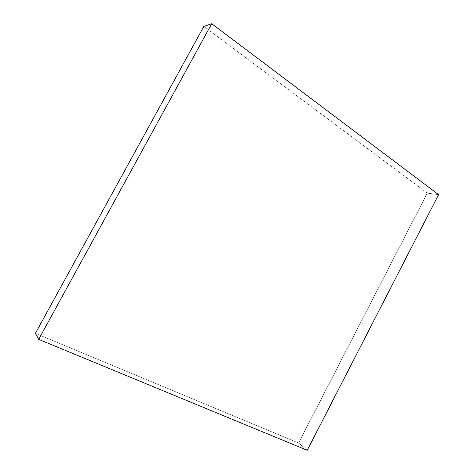 <?xml version="1.0" encoding="UTF-8"?>
<svg xmlns="http://www.w3.org/2000/svg" width="474" height="474" viewBox="0 0 474 474"><rect width="100%" height="100%" fill="white"/><g stroke="black" fill="none" stroke-linecap="round" stroke-linejoin="round"><path stroke-width="0.36" stroke-dasharray="2.37 1.78" d="M307.223 450.3L298.573 443L35.408 333.341L298.573 443L307.223 450.3M438.592 194.642L427.293 193.114L298.573 443L427.293 193.114L438.592 194.642M203.838 26.443L427.293 193.114L203.838 26.443"/><path stroke-width="0.71" d="M203.838 26.443L211.718 23.7L38.696 339.36L35.408 333.341L203.838 26.443L211.718 23.7L438.592 194.642L211.718 23.7L38.696 339.36L307.223 450.3L438.592 194.642L307.223 450.3L38.696 339.36L35.408 333.341L203.838 26.443"/></g></svg>
